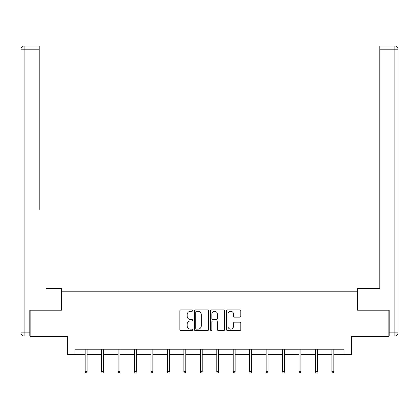 <?xml version="1.0" encoding="UTF-8"?>
<svg xmlns="http://www.w3.org/2000/svg" width="419" height="419" viewBox="0 0 419 419"><rect width="100%" height="100%" fill="white"/><g stroke="black" fill="none" stroke-linecap="round" stroke-linejoin="round"><path stroke-width="0.63" d="M192.63 310.589A0.723 0.723 0 0 0 191.902 309.866L180.903 309.866A1.037 1.037 0 0 0 179.871 310.898L179.871 329.533A1.037 1.037 0 0 0 180.903 330.565L191.902 330.565A0.723 0.723 0 0 0 192.63 329.842A0.723 0.723 0 0 0 191.902 329.119L190.483 329.119A3.31 3.31 0 0 1 187.167 325.804L187.167 324.254A3.31 3.31 0 0 1 190.483 320.938L191.902 320.938A0.723 0.723 0 0 0 192.63 320.216A0.723 0.723 0 0 0 191.902 319.493L190.483 319.493A3.31 3.31 0 0 1 187.167 316.177L187.167 314.627A3.31 3.31 0 0 1 190.483 311.312L191.902 311.312A0.723 0.723 0 0 0 192.63 310.589M239.752 317.162A1.037 1.037 0 0 0 240.784 316.125L240.784 310.898A1.037 1.037 0 0 0 239.752 309.866L227.538 309.866A1.037 1.037 0 0 0 226.501 310.898L226.501 329.533A1.037 1.037 0 0 0 227.538 330.565L239.752 330.565A1.037 1.037 0 0 0 240.784 329.533L240.784 323.217A1.037 1.037 0 0 0 239.752 322.18L234.525 322.18A1.037 1.037 0 0 0 233.488 323.217L233.488 326.349A2.771 2.771 0 0 1 230.717 329.119A2.771 2.771 0 0 1 227.952 326.349L227.952 314.082A2.771 2.771 0 0 1 230.717 311.312A2.771 2.771 0 0 1 233.488 314.082L233.488 316.125A1.037 1.037 0 0 0 234.525 317.162L239.752 317.162M74.943 354.49L74.943 349.216L344.057 349.216L344.057 354.49L351.441 354.49L351.441 336.562L388.874 336.562L388.874 310.196L357.449 310.196L357.449 291.215L61.551 291.215L61.551 310.196L30.126 310.196L30.126 336.562L67.559 336.562L67.559 354.49L85.172 354.49M208.594 310.898A1.037 1.037 0 0 0 207.557 309.866L195.343 309.866A1.037 1.037 0 0 0 194.311 310.898L194.311 329.533A1.037 1.037 0 0 0 195.343 330.565L207.557 330.565A1.037 1.037 0 0 0 208.594 329.533L208.594 310.898M211.443 309.866L223.657 309.866A1.037 1.037 0 0 1 224.689 310.898L224.689 329.533A1.037 1.037 0 0 1 223.657 330.565L218.43 330.565A1.037 1.037 0 0 1 217.393 329.533L217.393 321.975A1.037 1.037 0 0 0 216.356 320.938L212.889 320.938A1.037 1.037 0 0 0 211.857 321.975L211.857 329.842A0.723 0.723 0 0 1 211.129 330.565A0.723 0.723 0 0 1 210.406 329.842L210.406 310.898A1.037 1.037 0 0 1 211.443 309.866M87.068 354.49L101.623 354.49M103.519 354.49L118.074 354.49M119.97 354.49L134.525 354.49M136.421 354.49L150.976 354.49M152.872 354.49L167.422 354.49M169.323 354.49L183.873 354.49M185.774 354.49L200.324 354.49M202.225 354.49L216.775 354.49M218.676 354.49L233.226 354.49M235.127 354.49L249.677 354.49M251.578 354.49L266.128 354.49M268.024 354.49L282.579 354.49M284.475 354.49L299.03 354.49M300.926 354.49L315.481 354.49M317.377 354.49L331.932 354.49M333.828 354.49L344.057 354.49M196.485 311.312A0.723 0.723 0 0 0 195.757 312.04L195.757 328.391A0.723 0.723 0 0 0 196.485 329.119L197.983 329.119A3.31 3.31 0 0 0 201.298 325.804L201.298 314.627A3.31 3.31 0 0 0 197.983 311.312L196.485 311.312M217.393 314.135A2.771 2.771 0 0 0 214.622 311.364A2.771 2.771 0 0 0 211.857 314.135L211.857 318.456A1.037 1.037 0 0 0 212.889 319.493L216.356 319.493A1.037 1.037 0 0 0 217.393 318.456L217.393 314.135M85.172 371.59L85.591 372.962L86.649 372.962L87.068 371.59L85.172 371.59L85.172 349.216M87.068 371.59L87.068 349.216M61.446 310.196L61.446 288.581L46.467 288.581M39.192 49.201L24.113 49.201L24.113 46.038L39.192 46.038L39.192 209.49M24.113 336.033L24.113 332.869L20.95 332.869A3.163 3.163 0 0 0 24.113 336.033L29.807 336.033L24.113 336.033A3.163 3.163 0 0 1 20.95 332.869L20.95 49.201A3.163 3.163 0 0 1 24.113 46.038A3.163 3.163 0 0 0 20.95 49.201L24.113 49.201L24.113 332.869L29.807 332.869L29.807 310.196L30.126 310.196M29.807 332.869L29.807 336.033M372.533 288.581L379.808 288.581L379.808 46.038L394.887 46.038L386.554 46.038M357.554 310.196L357.554 288.581L379.808 288.581L379.808 209.49M389.193 332.869L394.887 332.869L394.887 336.033A3.163 3.163 0 0 0 398.05 332.869L398.05 49.201L398.05 332.869A3.163 3.163 0 0 1 394.887 336.033L389.193 336.033L389.193 310.196L388.874 310.196M394.887 46.038A3.163 3.163 0 0 1 398.05 49.201A3.163 3.163 0 0 0 394.887 46.038A3.163 3.163 0 0 1 398.05 49.201A3.163 3.163 0 0 0 394.887 46.038L394.887 49.201L379.808 49.201M101.623 371.59L102.042 372.962L103.1 372.962L103.519 371.59L101.623 371.59L101.623 349.216M103.519 371.59L103.519 349.216M118.074 371.59L118.493 372.962L119.551 372.962L119.97 371.59L118.074 371.59L118.074 349.216M119.97 371.59L119.97 349.216M134.525 371.59L134.944 372.962L135.997 372.962L136.421 371.59L134.525 371.59L134.525 349.216M136.421 371.59L136.421 349.216M150.976 371.59L151.395 372.962L152.448 372.962L152.872 371.59L150.976 371.59L150.976 349.216M152.872 371.59L152.872 349.216M167.422 371.59L167.846 372.962L168.899 372.962L169.323 371.59L167.422 371.59L167.422 349.216M169.323 371.59L169.323 349.216M183.873 371.59L184.297 372.962L185.35 372.962L185.774 371.59L183.873 371.59L183.873 349.216M185.774 371.59L185.774 349.216M200.324 371.59L200.748 372.962L201.801 372.962L202.225 371.59L200.324 371.59L200.324 349.216M202.225 371.59L202.225 349.216M216.775 371.59L217.199 372.962L218.252 372.962L218.676 371.59L216.775 371.59L216.775 349.216M218.676 371.59L218.676 349.216M233.226 371.59L233.65 372.962L234.703 372.962L235.127 371.59L233.226 371.59L233.226 349.216M235.127 371.59L235.127 349.216M249.677 371.59L250.101 372.962L251.154 372.962L251.578 371.59L249.677 371.59L249.677 349.216M251.578 371.59L251.578 349.216M266.128 371.59L266.552 372.962L267.605 372.962L268.024 371.59L266.128 371.59L266.128 349.216M268.024 371.59L268.024 349.216M282.579 371.59L283.003 372.962L284.056 372.962L284.475 371.59L282.579 371.59L282.579 349.216M284.475 371.59L284.475 349.216M299.03 371.59L299.449 372.962L300.507 372.962L300.926 371.59L299.03 371.59L299.03 349.216M300.926 371.59L300.926 349.216M315.481 371.59L315.9 372.962L316.958 372.962L317.377 371.59L315.481 371.59L315.481 349.216M317.377 371.59L317.377 349.216M331.932 371.59L332.351 372.962L333.409 372.962L333.828 371.59L331.932 371.59L331.932 349.216M333.828 371.59L333.828 349.216M398.05 332.869L394.887 332.869L394.887 49.201L398.05 49.201"/></g></svg>
